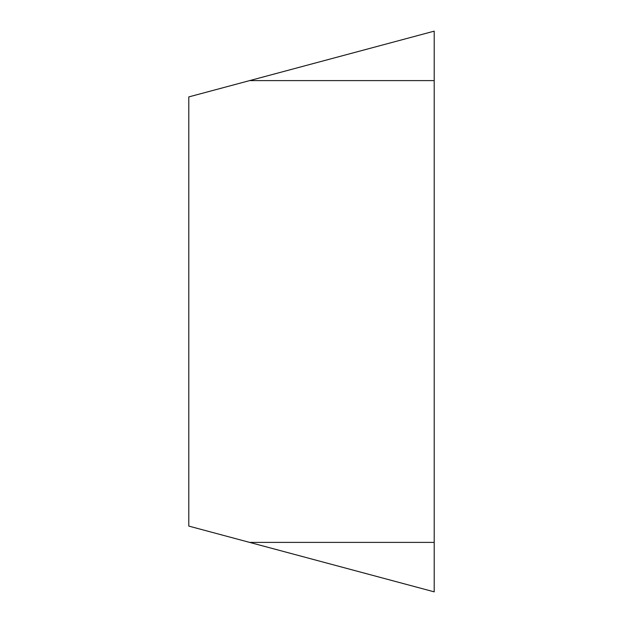 <?xml version="1.0" encoding="UTF-8"?>
<svg xmlns="http://www.w3.org/2000/svg" width="623" height="623" viewBox="0 0 623 623"><rect width="100%" height="100%" fill="white"/><g stroke="black" fill="none" stroke-linecap="round" stroke-linejoin="round"><path stroke-width="0.93" d="M434.208 542.392L434.208 31.15L188.792 96.908L188.792 526.092L434.208 591.85L249.644 542.392L434.208 542.392L434.208 591.85M434.208 31.15L249.644 80.608L434.208 80.608"/></g></svg>
